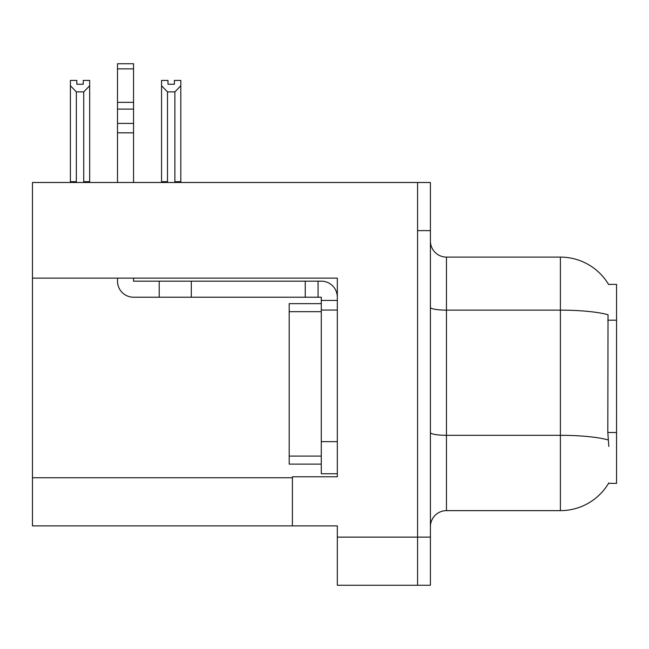 <?xml version="1.0" encoding="UTF-8"?>
<svg xmlns="http://www.w3.org/2000/svg" width="649" height="649" viewBox="0 0 649 649"><rect width="100%" height="100%" fill="white"/><g stroke="black" fill="none" stroke-linecap="round" stroke-linejoin="round"><path stroke-width="0.97" d="M32.45 278.129L337.334 278.129L337.334 441.644L321.287 441.644L321.287 473.738L337.334 473.738L337.334 441.644L337.334 476.78L292.407 476.78L292.407 525.885L32.45 525.885L32.45 182.491L417.575 182.491L417.575 585.26L337.334 585.26L337.334 537.121L417.575 537.121L417.575 585.26L430.409 585.26L430.409 537.121L417.575 537.121L417.575 230.63L430.409 230.63L430.409 537.121M292.407 525.885L337.334 525.885L337.334 537.121M608.551 284.384L616.55 284.384L616.55 483.359L608.551 483.359L608.835 482.88A56.163 56.163 0 0 1 560.387 510.641A56.163 56.163 0 0 0 608.551 483.359M430.409 526.688A16.047 16.047 0 0 1 446.455 510.641L560.387 510.641L560.387 257.101L446.455 257.101A16.047 16.047 0 0 1 430.409 241.055A16.047 16.047 0 0 0 446.455 257.101L446.455 510.641M608.673 284.587A56.163 56.163 0 0 0 560.387 257.101A56.163 56.163 0 0 1 608.673 284.587M608.835 446.455L607.805 432.51L608.032 314.733A56.163 9.751 180 0 0 560.387 310.141L446.455 310.141A16.047 2.783 0 0 1 430.409 307.358M417.575 182.491L430.409 182.491L430.409 230.63M175.66 182.491L174.873 181.688L174.873 91.89L167.499 91.89L161.552 85.765L161.552 80.427L167.977 80.427L167.977 84.232L174.394 84.232L167.977 84.232M174.394 84.232L174.394 80.427L180.811 80.427L180.811 85.765L174.873 91.89M174.873 181.688L180.811 181.688L180.811 182.491L180.811 85.765M167.499 91.89L167.499 181.688L166.704 182.491M161.552 85.765L161.552 182.491L161.552 85.765L161.552 181.688L167.499 181.688M83.25 84.232L76.825 84.232L83.25 84.232L83.25 80.427L89.667 80.427L89.667 85.765L83.729 91.89L76.355 91.89L76.355 181.688L70.408 181.688L70.408 182.491M76.355 91.89L70.408 85.765L70.408 80.427L76.825 80.427L76.825 84.232M76.355 181.688L75.56 182.491M70.408 85.765L70.408 181.688M89.667 85.765L89.667 181.688L83.729 181.688L83.729 91.89M84.516 182.491L83.729 181.688M89.667 181.688L89.667 182.491M117.501 278.129L117.501 281.171A16.047 16.047 0 0 0 133.548 297.218L159.216 297.218L159.216 281.171L321.287 281.171A16.047 16.047 0 0 1 337.334 297.226M337.334 300.43L321.287 300.43L321.287 297.218L318.075 297.218L318.075 281.171M337.334 310.06L321.287 310.06L321.287 300.43M321.287 441.644L321.287 303.643L289.194 303.643L289.194 464.108L321.287 464.108M321.287 473.738L337.334 473.738M159.216 297.218L305.241 297.218L305.241 281.171M318.075 297.218L305.241 297.218M133.548 278.129L133.548 281.171L159.216 281.171M117.501 182.491L117.501 132.818L133.548 132.818L133.548 182.491M133.548 68.867L117.501 68.867L117.501 63.74L133.548 63.74L133.548 132.818M117.501 132.818L117.501 123.407L133.548 123.407M133.548 109.105L117.501 109.105L117.501 68.867M117.501 109.105L117.501 123.407M133.548 102.355L117.501 102.355M32.45 477.745L292.407 477.745M616.55 320.184L607.805 320.184M616.55 432.51L607.805 432.51M608.21 439.949A56.163 9.751 180 0 0 560.387 435.309L446.455 435.309A16.047 2.783 -0 0 1 430.409 432.526M191.309 297.218L191.309 281.171M289.194 456.085L321.287 456.085M289.194 311.666L321.287 311.666"/></g></svg>
